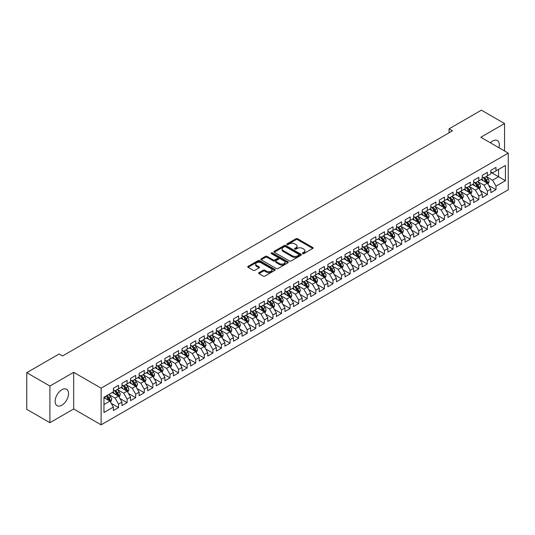 <?xml version="1.0" encoding="UTF-8"?>
<svg xmlns="http://www.w3.org/2000/svg" width="535" height="535" viewBox="0 0 535 535"><rect width="100%" height="100%" fill="white"/><g stroke="black" fill="none" stroke-linecap="round" stroke-linejoin="round"><path stroke-width="0.8" d="M302.649 253.623A0.836 0.481 0 0 0 303.833 253.623L312.774 248.454A1.19 0.689 0 0 0 313.129 247.972A1.19 0.689 0 0 0 312.774 247.484L297.62 238.737A1.19 0.689 0 0 0 295.935 238.737L286.994 243.9A0.836 0.481 0 0 0 286.747 244.241A0.836 0.481 0 0 0 286.994 244.582A0.836 0.481 0 0 0 288.171 244.582L289.328 243.913A3.812 2.2 0 0 1 294.718 243.913L295.982 244.642A3.812 2.2 0 0 1 297.092 246.194A3.812 2.2 0 0 1 295.982 247.752L294.818 248.421A0.836 0.481 0 0 0 294.578 248.762A0.836 0.481 0 0 0 294.818 249.103A0.836 0.481 0 0 0 296.002 249.103L297.159 248.434A3.812 2.2 0 0 1 302.549 248.434L303.813 249.163A3.812 2.2 0 0 1 304.923 250.714A3.812 2.2 0 0 1 303.813 252.273L302.649 252.941A0.836 0.481 0 0 0 302.409 253.282A0.836 0.481 0 0 0 302.649 253.623L302.649 252.941M61.833 405.209A9.463 5.464 120 0 0 68.019 396.87A9.463 5.464 120 0 0 66.567 389.286A9.463 5.464 120 0 0 61.833 389.754A9.463 5.464 120 0 0 55.653 398.093A9.463 5.464 120 0 0 57.105 405.677A9.463 5.464 120 0 0 61.833 405.209M498.934 147.74A9.463 5.464 120 0 0 497.369 140.565A9.463 5.464 120 0 0 492.635 141.033A9.463 5.464 120 0 0 490.374 142.798M258.973 272.669A1.19 0.689 0 0 0 258.626 273.151A1.19 0.689 0 0 0 258.973 273.639L263.227 276.093A1.19 0.689 0 0 0 264.912 276.093L274.843 270.356A1.19 0.689 0 0 0 275.191 269.874A1.19 0.689 0 0 0 274.843 269.386L259.689 260.632A1.19 0.689 0 0 0 258.004 260.632L248.066 266.37A1.19 0.689 0 0 0 247.718 266.858A1.19 0.689 0 0 0 248.066 267.346L253.202 270.309A1.19 0.689 0 0 0 254.887 270.309L259.141 267.854A1.19 0.689 0 0 0 259.488 267.366A1.19 0.689 0 0 0 259.141 266.878L256.593 265.413A3.183 1.839 0 0 1 255.663 264.109A3.183 1.839 0 0 1 257.629 262.411A3.183 1.839 0 0 1 261.1 262.812L271.078 268.57A3.183 1.839 0 0 1 272.007 269.874A3.183 1.839 0 0 1 270.041 271.573A3.183 1.839 0 0 1 266.57 271.171L264.912 270.208A1.19 0.689 0 0 0 263.227 270.208L258.973 272.669L258.973 273.639L263.227 271.205L263.227 270.208M49.909 386.043L49.909 422.69L73.676 408.974L73.676 372.32L49.909 386.043L26.75 372.668L59.091 353.996L62.521 355.976L452.49 130.834L449.059 128.848L449.059 132.814M73.676 372.32L101.122 388.169L508.25 153.117L508.25 189.771L101.122 424.823L101.122 388.169M504.558 150.99L504.558 123.552L480.798 137.268L508.25 153.117M504.558 123.552L481.4 110.177L449.059 128.848M289.408 260.973A1.19 0.689 0 0 0 291.093 260.973L301.031 255.235A1.19 0.689 0 0 0 301.379 254.754A1.19 0.689 0 0 0 301.031 254.265L285.877 245.518A1.19 0.689 0 0 0 284.192 245.518L274.254 251.249A1.19 0.689 0 0 0 273.907 251.738A1.19 0.689 0 0 0 274.254 252.226L289.408 260.973M271.686 253.804A0.836 0.481 0 0 1 272.529 253.918L272.529 252.928L287.937 261.822A1.19 0.689 0 0 1 288.285 262.31A1.19 0.689 0 0 1 287.937 262.799L277.999 268.537A1.19 0.689 0 0 1 276.321 268.537L261.16 259.783L261.16 258.813A1.19 0.689 0 0 0 260.812 259.294A1.19 0.689 0 0 0 261.16 259.783M261.16 258.813L265.413 256.359A1.19 0.689 0 0 1 267.099 256.359L273.245 259.903A1.19 0.689 0 0 0 274.93 259.903L277.752 258.278A1.19 0.689 0 0 0 278.1 257.79A1.19 0.689 0 0 0 277.752 257.302L271.352 253.61A0.836 0.481 0 0 1 271.105 253.269A0.836 0.481 0 0 1 271.62 252.828A0.836 0.481 0 0 1 272.529 252.928M490.836 172.283L498.56 176.744L498.56 169.414L505.421 165.449L495.985 170.899L495.985 167.381L490.836 170.351L490.836 173.868L487.405 175.854L487.405 172.337L482.256 175.306L482.256 178.824L478.825 180.803L478.825 177.286L473.682 180.262L473.682 183.773L470.245 185.759L470.245 182.241L465.102 185.21L465.102 188.728L461.672 190.707L461.672 187.19L456.522 190.166L456.522 193.683L453.091 195.663L453.091 192.145L447.942 195.114L447.942 198.632L444.511 200.612L444.511 197.101L439.369 200.07L439.369 203.588L435.938 205.567L435.938 202.049L430.789 205.025L430.789 208.536L427.358 210.522L427.358 207.005L422.209 209.974L422.209 213.492L418.778 215.471L418.778 211.954L413.629 214.93L413.629 218.447L410.198 220.427L410.198 216.909L405.055 219.878L405.055 223.396L401.624 225.375L401.624 221.864L396.475 224.834L396.475 228.351L393.044 230.331L393.044 226.813L387.895 229.782L387.895 233.3L384.464 235.286L384.464 231.769L379.315 234.738L379.315 238.256L375.884 240.235L375.884 236.717L370.742 239.693L370.742 243.204L367.311 245.19L367.311 241.673L362.162 244.642L362.162 248.16L358.731 250.139L358.731 246.622L353.582 249.598L353.582 253.115L350.151 255.095L350.151 251.577L345.008 254.546L345.008 258.064L341.571 260.043L341.571 256.532L336.428 259.502L336.428 263.019L332.997 264.999L332.997 261.481L327.848 264.457L327.848 267.968L324.417 269.954L324.417 266.437L319.268 269.406L319.268 272.924L315.837 274.903L315.837 271.385L310.695 274.361L310.695 277.879L307.257 279.858L307.257 276.341L302.114 279.31L302.114 282.828L298.684 284.807L298.684 281.29L293.534 284.266L293.534 287.783L290.104 289.763L290.104 286.245L284.954 289.214L284.954 292.732L281.524 294.711L281.524 291.2L276.381 294.17L276.381 297.687L272.95 299.667L272.95 296.149L267.801 299.125L267.801 302.636L264.37 304.622L264.37 301.105L259.221 304.074L259.221 307.592L255.79 309.571L255.79 306.053L250.641 309.029L250.641 312.547L247.21 314.526L247.21 311.009L242.067 313.978L242.067 317.496L238.637 319.475L238.637 315.964L233.487 318.934L233.487 322.451L230.057 324.431L230.057 320.913L224.907 323.882L224.907 327.4L221.477 329.386L221.477 325.868L216.327 328.838L216.327 332.355L212.897 334.335L212.897 330.817L207.754 333.793L207.754 337.304L204.323 339.29L204.323 335.773L199.174 338.742L199.174 342.26L195.743 344.239L195.743 340.721L190.594 343.697L190.594 347.215L187.163 349.194L187.163 345.677L182.02 348.646L182.02 352.164L178.583 354.143L178.583 350.632L173.44 353.602L173.44 357.119L170.01 359.099L170.01 355.581L164.86 358.557L164.86 362.068L161.43 364.054L161.43 360.536L156.28 363.506L156.28 367.023L152.849 369.003L152.849 365.485L147.707 368.461L147.707 371.979L144.269 373.958L144.269 370.441L139.127 373.41L139.127 376.928L135.696 378.907L135.696 375.396L130.547 378.365L130.547 381.883L127.116 383.862L127.116 380.345L121.967 383.314L121.967 386.832L118.536 388.818L118.536 385.3L113.393 388.27L113.393 391.787L103.957 397.237L103.957 412.492L113.393 407.041L109.963 401.096L103.957 397.632M505.421 165.449L505.421 180.703L495.985 186.153L492.554 180.208L486.335 176.617M488.736 185.484L495.985 189.671L495.985 186.153M495.985 189.671L490.836 192.64L490.836 189.123L487.405 191.109L483.974 185.163L477.755 181.572M480.156 190.44L487.405 194.62L487.405 191.109M487.405 194.62L482.256 197.596L482.256 194.078L478.825 196.057L475.394 190.112L469.175 186.521M471.576 195.389L478.825 199.575L478.825 196.057M478.825 199.575L473.682 202.544L473.682 199.027L470.245 201.013L466.814 195.068L460.595 191.476M463.002 200.344L470.245 204.53L470.245 201.013M470.245 204.53L465.102 207.5L465.102 203.982L461.672 205.962L458.241 200.023L452.021 196.432M454.422 205.293L461.672 209.479L461.672 205.962M461.672 209.479L456.522 212.448L456.522 208.938L453.091 210.917L449.661 204.972L443.441 201.381M445.842 210.248L453.091 214.435L453.091 210.917M453.091 214.435L447.942 217.404L447.942 213.886L444.511 215.866L441.081 209.927L434.861 206.336M437.262 215.197L444.511 219.383L444.511 215.866M444.511 219.383L439.369 222.359L439.369 218.842L435.938 220.821L432.501 214.876L426.281 211.285M428.689 220.152L435.938 224.339L435.938 220.821M435.938 224.339L430.789 227.308L430.789 223.79L427.358 225.777L423.927 219.832L417.708 216.24M420.109 225.108L427.358 229.288L427.358 225.777M427.358 229.288L422.209 232.264L422.209 228.746L418.778 230.725L415.347 224.78L409.128 221.196M411.529 230.057L418.778 234.243L418.778 230.725M418.778 234.243L413.629 237.212L413.629 233.701L410.198 235.681L406.767 229.736L400.548 226.144M402.949 235.012L410.198 239.198L410.198 235.681M410.198 239.198L405.055 242.168L405.055 238.65L401.624 240.63L398.187 234.691L391.968 231.1M394.375 239.961L401.624 244.147L401.624 240.63M401.624 244.147L396.475 247.123L396.475 243.606L393.044 245.585L389.614 239.64L383.394 236.049M385.795 244.916L393.044 249.103L393.044 245.585M393.044 249.103L387.895 252.072L387.895 248.554L384.464 250.54L381.034 244.595L374.814 241.004M377.215 249.872L384.464 254.051L384.464 250.54M384.464 254.051L379.315 257.027L379.315 253.51L375.884 255.489L372.454 249.544L366.234 245.953M368.635 254.821L375.884 259.007L375.884 255.489M375.884 259.007L370.742 261.976L370.742 258.459L367.311 260.445L363.88 254.499L357.661 250.908M360.062 259.776L367.311 263.962L367.311 260.445M367.311 263.962L362.162 266.932L362.162 263.414L358.731 265.393L355.3 259.455L349.081 255.864M351.482 264.725L358.731 268.911L358.731 265.393M358.731 268.911L353.582 271.88L353.582 268.369L350.151 270.349L346.72 264.404L340.501 260.812M342.902 269.68L350.151 273.866L350.151 270.349M350.151 273.866L345.008 276.836L345.008 273.318L341.571 275.298L338.14 269.359L331.921 265.768M334.328 274.629L341.571 278.815L341.571 275.298M341.571 278.815L336.428 281.791L336.428 278.274L332.997 280.253L329.567 274.308L323.347 270.717M325.748 279.584L332.997 283.771L332.997 280.253M332.997 283.771L327.848 286.74L327.848 283.222L324.417 285.209L320.987 279.263L314.767 275.672M317.168 284.54L324.417 288.719L324.417 285.209M324.417 288.719L319.268 291.695L319.268 288.178L315.837 290.157L312.407 284.212L306.187 280.628M308.588 289.488L315.837 293.675L315.837 290.157M315.837 293.675L310.695 296.644L310.695 293.133L307.257 295.113L303.826 289.167L297.607 285.576M300.015 294.444L307.257 298.63L307.257 295.113M307.257 298.63L302.114 301.6L302.114 298.082L298.684 300.061L295.253 294.123L289.034 290.532M291.435 299.393L298.684 303.579L298.684 300.061M298.684 303.579L293.534 306.555L293.534 303.037L290.104 305.017L286.673 299.072L280.454 295.48M282.854 304.348L290.104 308.534L290.104 305.017M290.104 308.534L284.954 311.504L284.954 307.986L281.524 309.966L278.093 304.027L271.874 300.436M274.274 309.304L281.524 313.483L281.524 309.966M281.524 313.483L276.381 316.459L276.381 312.942L272.95 314.921L269.513 308.976L263.294 305.385M265.701 314.252L272.95 318.439L272.95 314.921M272.95 318.439L267.801 321.408L267.801 317.89L264.37 319.876L260.94 313.931L254.72 310.34M257.121 319.208L264.37 323.387L264.37 319.876M264.37 323.387L259.221 326.363L259.221 322.846L255.79 324.825L252.359 318.887L246.14 315.296M248.541 324.156L255.79 328.343L255.79 324.825M255.79 328.343L250.641 331.312L250.641 327.801L247.21 329.781L243.779 323.835L237.56 320.244M239.961 329.112L247.21 333.298L247.21 329.781M247.21 333.298L242.067 336.268L242.067 332.75L238.637 334.729L235.199 328.791L228.98 325.2M231.387 334.061L238.637 338.247L238.637 334.729M238.637 338.247L233.487 341.223L233.487 337.705L230.057 339.685L226.626 333.74L220.407 330.148M222.807 339.016L230.057 343.202L230.057 339.685M230.057 343.202L224.907 346.172L224.907 342.654L221.477 344.64L218.046 338.695L211.827 335.104M214.227 343.972L221.477 348.151L221.477 344.64M221.477 348.151L216.327 351.127L216.327 347.61L212.897 349.589L209.466 343.644L203.246 340.059M205.647 348.92L212.897 353.107L212.897 349.589M212.897 353.107L207.754 356.076L207.754 352.558L204.323 354.544L200.892 348.599L194.673 345.008M197.074 353.876L204.323 358.062L204.323 354.544M204.323 358.062L199.174 361.031L199.174 357.514L195.743 359.493L192.312 353.555L186.093 349.964M188.494 358.824L195.743 363.011L195.743 359.493M195.743 363.011L190.594 365.98L190.594 362.469L187.163 364.449L183.732 358.504L177.513 354.912M179.914 363.78L187.163 367.966L187.163 364.449M187.163 367.966L182.02 370.936L182.02 367.418L178.583 369.397L175.152 363.459L168.933 359.868M171.34 368.735L178.583 372.915L178.583 369.397M178.583 372.915L173.44 375.891L173.44 372.373L170.01 374.353L166.579 368.408L160.36 364.816M162.76 373.684L170.01 377.87L170.01 374.353M170.01 377.87L164.86 380.84L164.86 377.322L161.43 379.308L157.999 373.363L151.779 369.772M154.18 378.64L161.43 382.819L161.43 379.308M161.43 382.819L156.28 385.795L156.28 382.278L152.849 384.257L149.419 378.319L143.199 374.727M145.6 383.588L152.849 387.775L152.849 384.257M152.849 387.775L147.707 390.744L147.707 387.233L144.269 389.212L140.839 383.267L134.619 379.676M137.027 388.544L144.269 392.73L144.269 389.212M144.269 392.73L139.127 395.699L139.127 392.182L135.696 394.161L132.265 388.223L126.046 384.632M128.447 393.492L135.696 397.679L135.696 394.161M135.696 397.679L130.547 400.655L130.547 397.137L127.116 399.117L123.685 393.171L117.466 389.58M119.867 398.448L127.116 402.634L127.116 399.117M127.116 402.634L121.967 405.604L121.967 402.086L118.536 404.072L115.105 398.127L108.886 394.536M111.287 403.403L118.536 407.583L118.536 404.072M118.536 407.583L113.393 410.559L113.393 407.041M113.393 389.808L115.105 390.797L118.536 388.818M103.957 404.567L109.963 401.096M121.967 384.852L123.685 385.842L127.116 383.862M115.105 398.127L118.536 396.147L112.189 392.483M121.967 402.086L118.536 396.147M130.547 379.897L132.265 380.893L135.696 378.907M123.685 393.171L127.116 391.192L120.77 387.527M130.547 397.137L127.116 391.192M139.127 374.948L140.839 375.938L144.269 373.958M132.265 388.223L135.696 386.237L129.35 382.572M139.127 392.182L135.696 386.237M147.707 369.993L149.419 370.982L152.849 369.003M140.839 383.267L144.269 381.288L137.923 377.623M147.707 387.233L144.269 381.288M156.28 365.044L157.999 366.034L161.43 364.054M149.419 378.319L152.849 376.332L146.503 372.668M156.28 382.278L152.849 376.332M164.86 360.088L166.579 361.078L170.01 359.099M157.999 373.363L161.43 371.384L155.083 367.719M164.86 377.322L161.43 371.384M173.44 355.14L175.152 356.129L178.583 354.143M166.579 368.408L170.01 366.428L163.656 362.763M173.44 372.373L170.01 366.428M182.02 350.184L183.732 351.174L187.163 349.194M175.152 363.459L178.583 361.479L172.237 357.808M182.02 367.418L178.583 361.479M190.594 345.229L192.312 346.225L195.743 344.239M183.732 358.504L187.163 356.524L180.817 352.859M190.594 362.469L187.163 356.524M199.174 340.28L200.892 341.27L204.323 339.29M192.312 353.555L195.743 351.569L189.397 347.904M199.174 357.514L195.743 351.569M207.754 335.325L209.466 336.314L212.897 334.335M200.892 348.599L204.323 346.62L197.97 342.955M207.754 352.558L204.323 346.62M216.327 330.376L218.046 331.366L221.477 329.386M209.466 343.644L212.897 341.664L206.55 338M216.327 347.61L212.897 341.664M224.907 325.42L226.626 326.41L230.057 324.431M218.046 338.695L221.477 336.716L215.13 333.051M224.907 342.654L221.477 336.716M233.487 320.472L235.199 321.461L238.637 319.475M226.626 333.74L230.057 331.76L223.71 328.095M233.487 337.705L230.057 331.76M242.067 315.516L243.779 316.506L247.21 314.526M235.199 328.791L238.637 326.805L232.284 323.14M242.067 332.75L238.637 326.805M250.641 310.561L252.359 311.551L255.79 309.571M243.779 323.835L247.21 321.856L240.864 318.191M250.641 327.801L247.21 321.856M259.221 305.612L260.94 306.602L264.37 304.622M252.359 318.887L255.79 316.901L249.444 313.236M259.221 322.846L255.79 316.901M267.801 300.657L269.513 301.646L272.95 299.667M260.94 313.931L264.37 311.952L258.024 308.287M267.801 317.89L264.37 311.952M276.381 295.708L278.093 296.698L281.524 294.711M269.513 308.976L272.95 306.996L266.597 303.332M276.381 312.942L272.95 306.996M284.954 290.752L286.673 291.742L290.104 289.763M278.093 304.027L281.524 302.048L275.177 298.383M284.954 307.986L281.524 302.048M293.534 285.797L295.253 286.793L298.684 284.807M286.673 299.072L290.104 297.092L283.757 293.427M293.534 303.037L290.104 297.092M302.114 280.848L303.826 281.838L307.257 279.858M295.253 294.123L298.684 292.137L292.337 288.472M302.114 298.082L298.684 292.137M310.695 275.893L312.407 276.883L315.837 274.903M303.826 289.167L307.257 287.188L300.911 283.523M310.695 293.133L307.257 287.188M319.268 270.944L320.987 271.934L324.417 269.954M312.407 284.212L315.837 282.233L309.491 278.568M319.268 288.178L315.837 282.233M327.848 265.989L329.567 266.978L332.997 264.999M320.987 279.263L324.417 277.284L318.071 273.619M327.848 283.222L324.417 277.284M336.428 261.04L338.14 262.03L341.571 260.043M329.567 274.308L332.997 272.328L326.644 268.664M336.428 278.274L332.997 272.328M345.008 256.084L346.72 257.074L350.151 255.095M338.14 269.359L341.571 267.373L335.224 263.708M345.008 273.318L341.571 267.373M353.582 251.129L355.3 252.119L358.731 250.139M346.72 264.404L350.151 262.424L343.804 258.759M353.582 268.369L350.151 262.424M362.162 246.18L363.88 247.17L367.311 245.19M355.3 259.455L358.731 257.469L352.384 253.804M362.162 263.414L358.731 257.469M370.742 241.225L372.454 242.215L375.884 240.235M363.88 254.499L367.311 252.52L360.958 248.855M370.742 258.459L367.311 252.52M379.315 236.276L381.034 237.266L384.464 235.286M372.454 249.544L375.884 247.565L369.538 243.9M379.315 253.51L375.884 247.565M387.895 231.321L389.614 232.31L393.044 230.331M381.034 244.595L384.464 242.616L378.118 238.951M387.895 248.554L384.464 242.616M396.475 226.365L398.187 227.362L401.624 225.375M389.614 239.64L393.044 237.66L386.698 233.996M396.475 243.606L393.044 237.66M405.055 221.416L406.767 222.406L410.198 220.427M398.187 234.691L401.624 232.705L395.271 229.04M405.055 238.65L401.624 232.705M413.629 216.461L415.347 217.451L418.778 215.471M406.767 229.736L410.198 227.756L403.851 224.091M413.629 233.701L410.198 227.756M422.209 211.512L423.927 212.502L427.358 210.522M415.347 224.78L418.778 222.801L412.431 219.136M422.209 228.746L418.778 222.801M430.789 206.557L432.501 207.547L435.938 205.567M423.927 219.832L427.358 217.852L421.012 214.187M430.789 223.79L427.358 217.852M439.369 201.608L441.081 202.598L444.511 200.612M432.501 214.876L435.938 212.897L429.585 209.232M439.369 218.842L435.938 212.897M447.942 196.653L449.661 197.642L453.091 195.663M441.081 209.927L444.511 207.948L438.165 204.276M447.942 213.886L444.511 207.948M456.522 191.697L458.241 192.694L461.672 190.707M449.661 204.972L453.091 202.992L446.745 199.328M456.522 208.938L453.091 202.992M465.102 186.748L466.814 187.738L470.245 185.759M458.241 200.023L461.672 198.037L455.318 194.372M465.102 203.982L461.672 198.037M473.682 181.793L475.394 182.783L478.825 180.803M466.814 195.068L470.245 193.088L463.898 189.423M473.682 199.027L470.245 193.088M482.256 176.844L483.974 177.834L487.405 175.854M475.394 190.112L478.825 188.133L472.479 184.468M482.256 194.078L478.825 188.133M490.836 171.889L492.554 172.879L495.985 170.899M483.974 185.163L487.405 183.184L481.059 179.519M490.836 189.123L487.405 183.184M26.75 372.668L26.75 409.322L49.909 422.69M73.676 408.974L101.122 424.823M492.554 180.208L498.56 176.744L505.421 180.703M302.984 253.737L303.813 253.262A3.812 2.2 0 0 0 304.923 251.711L304.923 250.714M297.092 246.194L297.092 247.19A3.812 2.2 0 0 1 295.982 248.742L295.153 249.216M312.761 248.467L297.62 239.727A1.19 0.689 0 0 0 295.935 239.727L287.322 244.696M301.018 255.248L285.877 246.508A1.19 0.689 0 0 0 284.192 246.508L274.268 252.232L274.254 251.249M298.925 255.095A0.836 0.481 0 0 0 299.172 254.754A0.836 0.481 0 0 0 298.925 254.413L285.623 246.729A0.836 0.481 0 0 0 284.446 246.729L283.222 247.437A3.812 2.2 0 0 0 282.105 248.989A3.812 2.2 0 0 0 283.222 250.547L292.317 255.797A3.812 2.2 0 0 0 297.707 255.797L298.925 255.095L298.925 256.084A0.836 0.481 0 0 0 299.172 255.743L299.172 254.754M282.105 248.989L282.105 249.979A3.812 2.2 0 0 0 283.222 251.537L283.222 250.547M298.925 256.084L297.707 256.787A3.812 2.2 0 0 1 292.317 256.787L283.222 251.537M261.18 259.796L265.413 257.348L265.413 256.359M278.1 257.79L278.1 258.779A1.19 0.689 0 0 1 277.752 259.268L274.93 260.893A1.19 0.689 0 0 1 273.245 260.893L267.099 257.348A1.19 0.689 0 0 0 265.413 257.348M272.529 253.918L287.924 262.805M279.624 263.588A3.183 1.839 0 0 0 283.095 263.989A3.183 1.839 0 0 0 285.061 262.29A3.183 1.839 0 0 0 284.125 260.986L280.614 258.96A1.19 0.689 0 0 0 278.929 258.96L276.107 260.585A1.19 0.689 0 0 0 275.759 261.073A1.19 0.689 0 0 0 276.107 261.555L279.624 263.588L279.624 264.578A3.183 1.839 0 0 0 283.095 264.979A3.183 1.839 0 0 0 285.061 263.28L285.061 262.29M275.759 261.073L275.759 262.063A1.19 0.689 0 0 0 276.107 262.551L276.107 261.555M279.624 264.578L276.107 262.551M272.007 269.874L272.007 270.864A3.183 1.839 0 0 1 270.041 272.562A3.183 1.839 0 0 1 266.57 272.161L264.912 271.205A1.19 0.689 0 0 0 263.227 271.205M255.663 264.109L255.663 265.099A3.183 1.839 0 0 0 256.593 266.403L256.593 265.413M259.141 266.878L259.141 267.854L256.593 266.403M274.829 270.369L259.689 261.622A1.19 0.689 0 0 0 258.004 261.622L248.086 267.353M488.04 184.281L489.104 181.686A3.217 1.859 -120 0 0 488.074 178.951L486.255 176.517M483.352 180.843L481.968 178.991M483.018 177.279L485.419 180.482A3.217 1.859 60 0 1 486.335 182.415L487.365 181.82A3.217 1.859 -120 0 0 486.449 179.887L484.623 177.459M483.586 177.607L485.833 180.609A1.638 0.943 60 0 1 486.134 181.111L487.365 181.82M479.46 189.236L480.524 186.641A3.217 1.859 -120 0 0 479.5 183.9L477.675 181.465M474.772 185.792L473.388 183.946M474.438 182.234L476.839 185.438A3.217 1.859 60 0 1 477.762 187.37L478.792 186.775A3.217 1.859 -120 0 0 477.869 184.842L476.05 182.408M475.006 182.562L477.26 185.565A1.638 0.943 60 0 1 477.554 186.06L478.792 186.775M470.88 194.185L471.944 191.59A3.217 1.859 -120 0 0 470.92 188.855L469.095 186.421M466.192 190.748L464.808 188.895M465.865 187.19L468.259 190.386A3.217 1.859 60 0 1 469.182 192.319L470.211 191.731A3.217 1.859 -120 0 0 469.289 189.791L467.47 187.364M466.426 187.511L468.68 190.52A1.638 0.943 60 0 1 468.974 191.015L470.211 191.731M462.307 199.14L463.37 196.546A3.217 1.859 -120 0 0 462.34 193.804L460.521 191.376M457.619 195.696L456.228 193.851M457.285 192.139L459.685 195.342A3.217 1.859 60 0 1 460.602 197.275L461.631 196.679A3.217 1.859 -120 0 0 460.715 194.747L458.89 192.312M457.853 192.466L460.1 195.469A1.638 0.943 60 0 1 460.401 195.97L461.631 196.679M453.727 204.089L454.79 201.494A3.217 1.859 -120 0 0 453.767 198.759L451.941 196.325M449.039 200.652L447.655 198.799M448.704 197.094L451.105 200.291A3.217 1.859 60 0 1 452.021 202.23L453.051 201.635A3.217 1.859 -120 0 0 452.135 199.702L450.309 197.268M449.273 197.422L451.52 200.424A1.638 0.943 60 0 1 451.821 200.919L453.051 201.635M445.147 209.045L446.21 206.45A3.217 1.859 -120 0 0 445.187 203.708L443.361 201.28M440.459 205.607L439.074 203.755M440.124 202.043L442.525 205.246A3.217 1.859 60 0 1 443.448 207.179L444.478 206.584A3.217 1.859 -120 0 0 443.555 204.651L441.736 202.217M440.693 202.37L442.947 205.373A1.638 0.943 60 0 1 443.241 205.875L444.478 206.584M436.567 214L437.63 211.399A3.217 1.859 -120 0 0 436.607 208.663L434.788 206.229M431.879 210.556L430.494 208.71M431.551 206.998L433.945 210.201A3.217 1.859 60 0 1 434.868 212.134L435.898 211.539A3.217 1.859 -120 0 0 434.975 209.606L433.156 207.172M432.113 207.326L434.366 210.329A1.638 0.943 60 0 1 434.661 210.823L435.898 211.539M427.993 218.949L429.057 216.354A3.217 1.859 -120 0 0 428.027 213.619L426.208 211.185M423.305 215.511L421.914 213.659M422.971 211.947L425.372 215.15A3.217 1.859 60 0 1 426.288 217.083L427.318 216.488A3.217 1.859 -120 0 0 426.402 214.555L424.576 212.127M423.539 212.275L425.786 215.284A1.638 0.943 60 0 1 426.087 215.779L427.318 216.488M419.413 223.904L420.477 221.309A3.217 1.859 -120 0 0 419.453 218.568L417.628 216.133M414.725 220.46L413.341 218.614M414.391 216.902L416.792 220.106A3.217 1.859 60 0 1 417.715 222.038L418.738 221.443A3.217 1.859 -120 0 0 417.822 219.51L415.996 217.076M414.959 217.23L417.206 220.233A1.638 0.943 60 0 1 417.507 220.734L418.738 221.443M410.833 228.853L411.896 226.258A3.217 1.859 -120 0 0 410.873 223.523L409.048 221.089M406.145 225.416L404.761 223.563M405.818 221.858L408.212 225.054A3.217 1.859 60 0 1 409.135 226.994L410.164 226.399A3.217 1.859 -120 0 0 409.242 224.466L407.423 222.032M406.379 222.179L408.633 225.188A1.638 0.943 60 0 1 408.927 225.683L410.164 226.399M402.26 233.808L403.323 231.214A3.217 1.859 -120 0 0 402.293 228.472L400.474 226.044M397.565 230.364L396.181 228.519M397.237 226.807L399.632 230.01A3.217 1.859 60 0 1 400.555 231.943L401.584 231.347A3.217 1.859 -120 0 0 400.661 229.415L398.842 226.98M397.799 227.134L400.053 230.137A1.638 0.943 60 0 1 400.347 230.638L401.584 231.347M393.68 238.757L394.743 236.162A3.217 1.859 -120 0 0 393.713 233.427L391.894 230.993M388.992 235.32L387.601 233.474M388.657 231.762L391.058 234.965A3.217 1.859 60 0 1 391.974 236.898L393.004 236.303A3.217 1.859 -120 0 0 392.088 234.37L390.262 231.936M389.226 232.09L391.473 235.092A1.638 0.943 60 0 1 391.774 235.587L393.004 236.303M385.1 243.713L386.163 241.118A3.217 1.859 -120 0 0 385.14 238.383L383.314 235.948M380.412 240.275L379.027 238.423M380.077 236.711L382.478 239.914A3.217 1.859 60 0 1 383.401 241.847L384.431 241.252A3.217 1.859 -120 0 0 383.508 239.319L381.682 236.891M380.646 237.038L382.893 240.041A1.638 0.943 60 0 1 383.194 240.543L384.431 241.252M376.52 248.668L377.583 246.067A3.217 1.859 -120 0 0 376.56 243.331L374.734 240.897M371.832 245.224L370.447 243.378M371.504 241.666L373.898 244.869A3.217 1.859 60 0 1 374.821 246.802L375.851 246.207A3.217 1.859 -120 0 0 374.928 244.274L373.109 241.84M372.066 241.994L374.319 244.997A1.638 0.943 60 0 1 374.614 245.491L375.851 246.207M367.946 253.617L369.01 251.022A3.217 1.859 -120 0 0 367.98 248.287L366.161 245.853M363.252 250.179L361.867 248.327M362.924 246.622L365.325 249.818A3.217 1.859 60 0 1 366.241 251.751L367.271 251.162A3.217 1.859 -120 0 0 366.348 249.223L364.529 246.796M363.486 246.943L365.739 249.952A1.638 0.943 60 0 1 366.034 250.447L367.271 251.162M359.366 258.572L360.43 255.977A3.217 1.859 -120 0 0 359.4 253.236L357.581 250.808M354.678 255.128L353.294 253.282M354.344 251.57L356.745 254.774A3.217 1.859 60 0 1 357.661 256.706L358.691 256.111A3.217 1.859 -120 0 0 357.775 254.178L355.949 251.744M354.912 251.898L357.159 254.901A1.638 0.943 60 0 1 357.46 255.402L358.691 256.111M350.786 263.521L351.849 260.926A3.217 1.859 -120 0 0 350.826 258.191L349.001 255.757M346.098 260.084L344.714 258.231M345.764 256.526L348.165 259.722A3.217 1.859 60 0 1 349.087 261.662L350.117 261.067A3.217 1.859 -120 0 0 349.194 259.134L347.369 256.7M346.332 256.853L348.579 259.856A1.638 0.943 60 0 1 348.88 260.351L350.117 261.067M342.206 268.476L343.269 265.882A3.217 1.859 -120 0 0 342.246 263.14L340.421 260.712M337.518 265.039L336.134 263.187M337.19 261.475L339.585 264.678A3.217 1.859 60 0 1 340.507 266.611L341.537 266.015A3.217 1.859 -120 0 0 340.614 264.083L338.795 261.648M337.752 261.802L340.006 264.805A1.638 0.943 60 0 1 340.3 265.307L341.537 266.015M333.633 273.425L334.696 270.83A3.217 1.859 -120 0 0 333.666 268.095L331.847 265.661M328.938 269.988L327.554 268.142M328.61 266.43L331.011 269.633A3.217 1.859 60 0 1 331.927 271.566L332.957 270.971A3.217 1.859 -120 0 0 332.034 269.038L330.215 266.604M329.172 266.758L331.426 269.76A1.638 0.943 60 0 1 331.727 270.255L332.957 270.971M325.053 278.381L326.116 275.786A3.217 1.859 -120 0 0 325.086 273.051L323.267 270.616M320.365 274.943L318.98 273.091M320.03 271.379L322.431 274.582A3.217 1.859 60 0 1 323.347 276.515L324.377 275.92A3.217 1.859 -120 0 0 323.461 273.987L321.635 271.559M320.599 271.706L322.846 274.716A1.638 0.943 60 0 1 323.147 275.211L324.377 275.92M316.473 283.336L317.536 280.741A3.217 1.859 -120 0 0 316.513 277.999L314.687 275.565M311.785 279.892L310.4 278.046M311.45 276.334L313.851 279.537A3.217 1.859 60 0 1 314.774 281.47L315.804 280.875A3.217 1.859 -120 0 0 314.881 278.942L313.062 276.508M312.019 276.662L314.272 279.665A1.638 0.943 60 0 1 314.567 280.159L315.804 280.875M307.892 288.285L308.956 285.69A3.217 1.859 -120 0 0 307.933 282.955L306.114 280.521M303.205 284.847L301.82 282.995M302.877 281.29L305.271 284.486A3.217 1.859 60 0 1 306.194 286.426L307.224 285.83A3.217 1.859 -120 0 0 306.301 283.891L304.482 281.463M303.439 281.611L305.692 284.62A1.638 0.943 60 0 1 305.987 285.115L307.224 285.83M299.319 293.24L300.382 290.645A3.217 1.859 -120 0 0 299.353 287.904L297.534 285.476M294.631 289.796L293.24 287.95M294.297 286.238L296.698 289.442A3.217 1.859 60 0 1 297.614 291.374L298.644 290.779A3.217 1.859 -120 0 0 297.727 288.846L295.902 286.412M294.865 286.566L297.112 289.569A1.638 0.943 60 0 1 297.413 290.07L298.644 290.779M290.739 298.189L291.802 295.594A3.217 1.859 -120 0 0 290.779 292.859L288.953 290.425M286.051 294.752L284.667 292.899M285.717 291.194L288.118 294.397A3.217 1.859 60 0 1 289.034 296.33L290.064 295.735A3.217 1.859 -120 0 0 289.147 293.802L287.322 291.368M286.285 291.522L288.532 294.524A1.638 0.943 60 0 1 288.833 295.019L290.064 295.735M282.159 303.144L283.222 300.55A3.217 1.859 -120 0 0 282.199 297.814L280.373 295.38M277.471 299.707L276.087 297.855M277.137 296.143L279.537 299.346A3.217 1.859 60 0 1 280.46 301.279L281.49 300.683A3.217 1.859 -120 0 0 280.567 298.751L278.748 296.316M277.705 296.47L279.959 299.473A1.638 0.943 60 0 1 280.253 299.974L281.49 300.683M273.579 308.1L274.642 305.498A3.217 1.859 -120 0 0 273.619 302.763L271.8 300.329M268.891 304.656L267.507 302.81M268.563 301.098L270.957 304.301A3.217 1.859 60 0 1 271.88 306.234L272.91 305.639A3.217 1.859 -120 0 0 271.987 303.706L270.168 301.272M269.125 301.426L271.379 304.428A1.638 0.943 60 0 1 271.673 304.923L272.91 305.639M265.006 313.049L266.069 310.454A3.217 1.859 -120 0 0 265.039 307.719L263.22 305.284M260.318 309.611L258.927 307.759M259.983 306.047L262.384 309.25A3.217 1.859 60 0 1 263.3 311.183L264.33 310.594A3.217 1.859 -120 0 0 263.414 308.655L261.588 306.227M260.552 306.374L262.799 309.384A1.638 0.943 60 0 1 263.1 309.879L264.33 310.594M256.425 318.004L257.489 315.409A3.217 1.859 -120 0 0 256.466 312.667L254.64 310.24M251.738 314.56L250.353 312.714M251.403 311.002L253.804 314.205A3.217 1.859 60 0 1 254.727 316.138L255.75 315.543A3.217 1.859 -120 0 0 254.834 313.61L253.008 311.176M251.972 311.33L254.219 314.333A1.638 0.943 60 0 1 254.52 314.834L255.75 315.543M247.845 322.953L248.909 320.358A3.217 1.859 -120 0 0 247.886 317.623L246.06 315.189M243.157 319.515L241.773 317.663M242.83 315.958L245.224 319.154A3.217 1.859 60 0 1 246.147 321.094L247.177 320.498A3.217 1.859 -120 0 0 246.254 318.566L244.435 316.132M243.392 316.279L245.645 319.288A1.638 0.943 60 0 1 245.939 319.783L247.177 320.498M239.272 327.908L240.335 325.313A3.217 1.859 -120 0 0 239.305 322.572L237.486 320.144M234.577 324.464L233.193 322.618M234.25 320.906L236.644 324.11A3.217 1.859 60 0 1 237.567 326.042L238.597 325.447A3.217 1.859 -120 0 0 237.674 323.514L235.855 321.08M234.811 321.234L237.065 324.237A1.638 0.943 60 0 1 237.359 324.738L238.597 325.447M230.692 332.857L231.755 330.262A3.217 1.859 -120 0 0 230.725 327.527L228.906 325.093M226.004 329.42L224.62 327.574M225.67 325.862L228.071 329.065A3.217 1.859 60 0 1 228.987 330.998L230.017 330.403A3.217 1.859 -120 0 0 229.1 328.47L227.275 326.036M226.238 326.189L228.485 329.192A1.638 0.943 60 0 1 228.786 329.687L230.017 330.403M222.112 337.812L223.175 335.218A3.217 1.859 -120 0 0 222.152 332.482L220.326 330.048M217.424 334.375L216.04 332.523M217.09 330.811L219.49 334.014A3.217 1.859 60 0 1 220.413 335.947L221.443 335.351A3.217 1.859 -120 0 0 220.52 333.419L218.695 330.991M217.658 331.138L219.905 334.141A1.638 0.943 60 0 1 220.206 334.642L221.443 335.351M213.532 342.768L214.595 340.173A3.217 1.859 -120 0 0 213.572 337.431L211.746 334.997M208.844 339.324L207.46 337.478M208.516 335.766L210.91 338.969A3.217 1.859 60 0 1 211.833 340.902L212.863 340.307A3.217 1.859 -120 0 0 211.94 338.374L210.121 335.94M209.078 336.094L211.332 339.096A1.638 0.943 60 0 1 211.626 339.591L212.863 340.307M204.958 347.717L206.022 345.122A3.217 1.859 -120 0 0 204.992 342.387L203.173 339.952M200.264 344.279L198.88 342.427M199.936 340.721L202.337 343.918A3.217 1.859 60 0 1 203.253 345.851L204.283 345.262A3.217 1.859 -120 0 0 203.36 343.323L201.541 340.895M200.498 341.042L202.752 344.052A1.638 0.943 60 0 1 203.046 344.547L204.283 345.262M196.378 352.672L197.442 350.077A3.217 1.859 -120 0 0 196.412 347.335L194.593 344.908M191.69 349.228L190.306 347.382M191.356 345.67L193.757 348.873A3.217 1.859 60 0 1 194.673 350.806L195.703 350.211A3.217 1.859 -120 0 0 194.787 348.278L192.961 345.844M191.925 345.998L194.172 349.001A1.638 0.943 60 0 1 194.472 349.502L195.703 350.211M187.798 357.621L188.862 355.026A3.217 1.859 -120 0 0 187.838 352.291L186.013 349.857M183.11 354.183L181.726 352.331M182.776 350.626L185.177 353.829A3.217 1.859 60 0 1 186.1 355.762L187.13 355.166A3.217 1.859 -120 0 0 186.207 353.234L184.381 350.799M183.345 350.953L185.591 353.956A1.638 0.943 60 0 1 185.892 354.451L187.13 355.166M179.218 362.576L180.282 359.981A3.217 1.859 -120 0 0 179.258 357.246L177.433 354.812M174.53 359.139L173.146 357.286M174.203 355.574L176.597 358.778A3.217 1.859 60 0 1 177.52 360.71L178.55 360.115A3.217 1.859 -120 0 0 177.627 358.183L175.808 355.748M174.764 355.902L177.018 358.905A1.638 0.943 60 0 1 177.312 359.406L178.55 360.115M170.645 367.532L171.708 364.93A3.217 1.859 -120 0 0 170.678 362.195L168.859 359.761M165.95 364.088L164.566 362.242M165.623 360.53L168.023 363.733A3.217 1.859 60 0 1 168.94 365.666L169.969 365.071A3.217 1.859 -120 0 0 169.047 363.138L167.228 360.704M166.184 360.858L168.438 363.86A1.638 0.943 60 0 1 168.739 364.355L169.969 365.071M162.065 372.48L163.128 369.886A3.217 1.859 -120 0 0 162.098 367.15L160.279 364.716M157.377 369.043L155.993 367.191M157.043 365.479L159.443 368.682A3.217 1.859 60 0 1 160.36 370.615L161.389 370.026A3.217 1.859 -120 0 0 160.473 368.087L158.648 365.659M157.611 365.806L159.858 368.816A1.638 0.943 60 0 1 160.159 369.31L161.389 370.026M153.485 377.436L154.548 374.841A3.217 1.859 -120 0 0 153.525 372.099L151.699 369.665M148.797 373.992L147.413 372.146M148.462 370.434L150.863 373.637A3.217 1.859 60 0 1 151.786 375.57L152.816 374.975A3.217 1.859 -120 0 0 151.893 373.042L150.074 370.608M149.031 370.762L151.285 373.764A1.638 0.943 60 0 1 151.579 374.266L152.816 374.975M144.905 382.385L145.968 379.79A3.217 1.859 -120 0 0 144.945 377.055L143.126 374.62M140.217 378.947L138.832 377.095M139.889 375.389L142.283 378.586A3.217 1.859 60 0 1 143.206 380.525L144.236 379.93A3.217 1.859 -120 0 0 143.313 377.998L141.494 375.563M140.451 375.71L142.705 378.72A1.638 0.943 60 0 1 142.999 379.215L144.236 379.93M136.331 387.34L137.395 384.745A3.217 1.859 -120 0 0 136.365 382.003L134.546 379.576M131.643 383.896L130.252 382.05M131.309 380.338L133.71 383.541A3.217 1.859 60 0 1 134.626 385.474L135.656 384.879A3.217 1.859 -120 0 0 134.74 382.946L132.914 380.512M131.877 380.666L134.124 383.669A1.638 0.943 60 0 1 134.425 384.17L135.656 384.879M127.751 392.289L128.815 389.694A3.217 1.859 -120 0 0 127.791 386.959L125.966 384.525M123.063 388.851L121.679 387.006M122.729 385.294L125.13 388.497A3.217 1.859 60 0 1 126.046 390.43L127.076 389.834A3.217 1.859 -120 0 0 126.16 387.902L124.334 385.467M123.297 385.621L125.544 388.624A1.638 0.943 60 0 1 125.845 389.119L127.076 389.834M119.171 397.244L120.235 394.649A3.217 1.859 -120 0 0 119.211 391.914L117.386 389.48M114.483 393.807L113.099 391.954M114.149 390.242L116.55 393.446A3.217 1.859 60 0 1 117.473 395.378L118.502 394.783A3.217 1.859 -120 0 0 117.58 392.851L115.761 390.423M114.717 390.57L116.971 393.573A1.638 0.943 60 0 1 117.265 394.074L118.502 394.783M110.591 402.2L111.654 399.605A3.217 1.859 -120 0 0 110.631 396.863L108.812 394.429M105.903 398.756L104.519 396.91M106.151 395.967L107.97 398.401A3.217 1.859 60 0 1 108.893 400.334L109.922 399.739A3.217 1.859 -120 0 0 109 397.806L107.181 395.372M106.371 395.84L108.391 398.528A1.638 0.943 60 0 1 108.685 399.023L109.922 399.739M303.813 253.262L303.813 252.273M294.818 249.103L294.818 248.421M295.982 248.742L295.982 247.752M286.994 244.582L286.994 243.9M295.935 239.727L295.935 238.737M297.62 239.727L297.62 238.737M312.774 248.454L312.774 247.484M284.192 246.508L284.192 245.518M285.877 246.508L285.877 245.518M301.031 255.235L301.031 254.265M292.317 256.787L292.317 255.797M297.707 256.787L297.707 255.797M267.099 257.348L267.099 256.359M273.245 260.893L273.245 259.903M274.93 260.893L274.93 259.903M277.752 259.268L277.752 258.278M287.937 262.799L287.937 261.822M264.912 271.205L264.912 270.208M266.57 272.161L266.57 271.171M248.066 267.346L248.066 266.37M258.004 261.622L258.004 260.632M259.689 261.622L259.689 260.632M274.843 270.356L274.843 269.386M487.004 182.95L489.084 181.746M486.449 179.887L488.074 178.951M484.075 181.258L485.419 180.482M478.424 187.899L480.504 186.702M477.869 184.842L479.5 183.9M475.495 186.213L476.839 185.438M469.844 192.854L471.923 191.65M469.289 189.791L470.92 188.855M466.921 191.162L468.259 190.386M461.264 197.81L463.35 196.606M460.715 194.747L462.34 193.804M458.341 196.118L459.685 195.342M452.69 202.758L454.77 201.561M452.135 199.702L453.767 198.759M449.761 201.066L451.105 200.291M444.11 207.714L446.19 206.51M443.555 204.651L445.187 203.708M441.181 206.022L442.525 205.246M435.53 212.662L437.61 211.465M434.975 209.606L436.607 208.663M432.608 210.977L433.945 210.201M426.957 217.618L429.037 216.414M426.402 214.555L428.027 213.619M424.028 215.926L425.372 215.15M418.377 222.567L420.457 221.37M417.822 219.51L419.453 218.568M415.448 220.881L416.792 220.106M409.797 227.522L411.876 226.318M409.242 224.466L410.873 223.523M406.867 225.83L408.212 225.054M401.217 232.478L403.296 231.274M400.661 229.415L402.293 228.472M398.294 230.786L399.632 230.01M392.643 237.426L394.723 236.229M392.088 234.37L393.713 233.427M389.714 235.741L391.058 234.965M384.063 242.382L386.143 241.178M383.508 239.319L385.14 238.383M381.134 240.69L382.478 239.914M375.483 247.33L377.563 246.133M374.928 244.274L376.56 243.331M372.554 245.645L373.898 244.869M366.903 252.286L368.983 251.082M366.348 249.223L367.98 248.287M363.981 250.594L365.325 249.818M358.33 257.241L360.409 256.038M357.775 254.178L359.4 253.236M355.401 255.549L356.745 254.774M349.75 262.19L351.829 260.993M349.194 259.134L350.826 258.191M346.82 260.498L348.165 259.722M341.169 267.146L343.249 265.942M340.614 264.083L342.246 263.14M338.24 265.454L339.585 264.678M332.589 272.094L334.669 270.897M332.034 269.038L333.666 268.095M329.667 270.409L331.011 269.633M324.016 277.05L326.096 275.846M323.461 273.987L325.086 273.051M321.087 275.358L322.431 274.582M315.436 281.998L317.516 280.801M314.881 278.942L316.513 277.999M312.507 280.313L313.851 279.537M306.856 286.954L308.936 285.75M306.301 283.891L307.933 282.955M303.933 285.262L305.271 284.486M298.276 291.909L300.362 290.706M297.727 288.846L299.353 287.904M295.353 290.217L296.698 289.442M289.702 296.858L291.782 295.661M289.147 293.802L290.779 292.859M286.773 295.166L288.118 294.397M281.122 301.814L283.202 300.61M280.567 298.751L282.199 297.814M278.193 300.122L279.537 299.346M272.542 306.762L274.622 305.565M271.987 303.706L273.619 302.763M269.62 305.077L270.957 304.301M263.969 311.718L266.049 310.514M263.414 308.655L265.039 307.719M261.04 310.026L262.384 309.25M255.389 316.673L257.469 315.469M254.834 313.61L256.466 312.667M252.46 314.981L253.804 314.205M246.809 321.622L248.889 320.418M246.254 318.566L247.886 317.623M243.88 319.93L245.224 319.154M238.229 326.577L240.309 325.374M237.674 323.514L239.305 322.572M235.306 324.885L236.644 324.11M229.655 331.526L231.735 330.329M229.1 328.47L230.725 327.527M226.726 329.841L228.071 329.065M221.075 336.482L223.155 335.278M220.52 333.419L222.152 332.482M218.146 334.79L219.49 334.014M212.495 341.43L214.575 340.233M211.94 338.374L213.572 337.431M209.566 339.745L210.91 338.969M203.915 346.386L205.995 345.182M203.36 343.323L204.992 342.387M200.993 344.694L202.337 343.918M195.342 351.341L197.422 350.137M194.787 348.278L196.412 347.335M192.413 349.649L193.757 348.873M186.762 356.29L188.842 355.093M186.207 353.234L187.838 352.291M183.833 354.598L185.177 353.829M178.182 361.245L180.262 360.042M177.627 358.183L179.258 357.246M175.253 359.553L176.597 358.778M169.602 366.194L171.681 364.997M169.047 363.138L170.678 362.195M166.679 364.509L168.023 363.733M161.028 371.15L163.108 369.946M160.473 368.087L162.098 367.15M158.099 369.458L159.443 368.682M152.448 376.098L154.528 374.901M151.893 373.042L153.525 372.099M149.519 374.413L150.863 373.637M143.868 381.054L145.948 379.85M143.313 377.998L144.945 377.055M140.946 379.362L142.283 378.586M135.288 386.009L137.375 384.805M134.74 382.946L136.365 382.003M132.366 384.317L133.71 383.541M126.715 390.958L128.795 389.761M126.16 387.902L127.791 386.959M123.786 389.273L125.13 388.497M118.135 395.913L120.214 394.71M117.58 392.851L119.211 391.914M115.206 394.221L116.55 393.446M109.555 400.862L111.634 399.665M109 397.806L110.631 396.863M106.632 399.177L107.97 398.401"/></g></svg>

